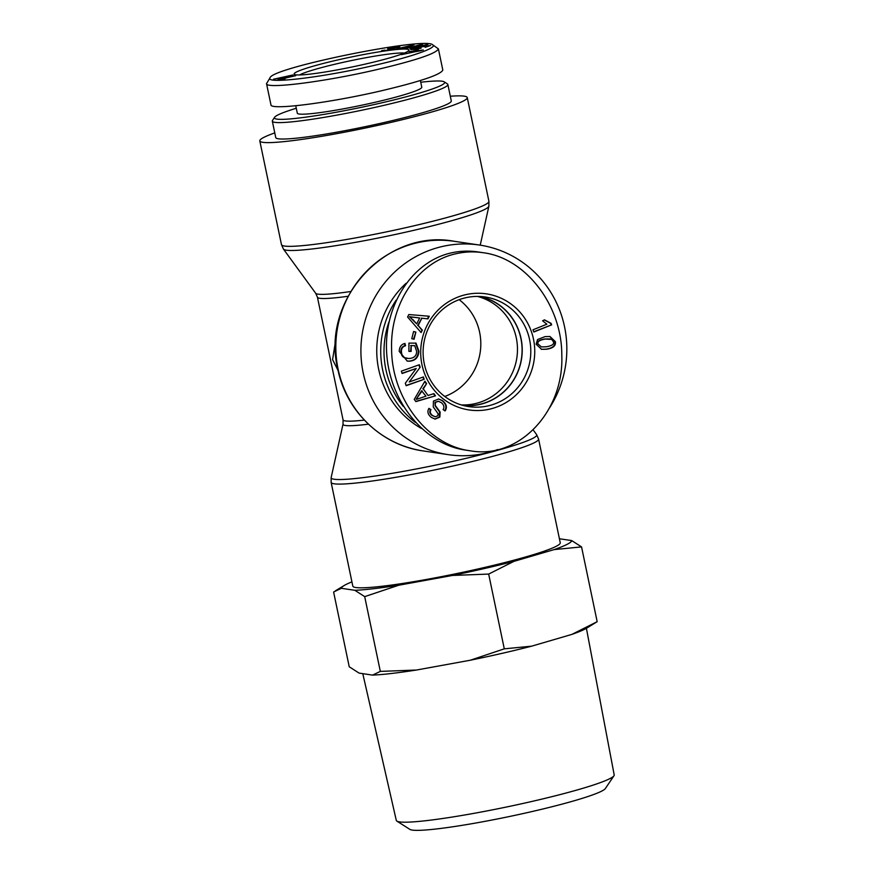 <?xml version="1.0" encoding="UTF-8"?>
<svg xmlns="http://www.w3.org/2000/svg" width="874" height="874" viewBox="0 0 874 874"><rect width="100%" height="100%" fill="white"/><g stroke="black" fill="none" stroke-linecap="round" stroke-linejoin="round"><path stroke-width="1.31" d="M549.254 408.289A105.962 102.903 98.4 0 0 479.444 245.037A105.962 102.903 98.4 0 0 363.191 372.925A105.962 102.903 98.4 0 0 448.307 454.655A105.962 102.903 98.4 0 0 497.667 449.575M274.786 132.903A105.962 8.98 -11.8 0 0 259.807 140.922A105.962 8.98 -11.8 0 0 262.845 142.331A105.962 8.98 -11.8 0 0 377.033 125.539A105.962 8.98 -11.8 0 0 467.251 97.582A105.962 8.98 -11.8 0 0 450.307 96.227M335.747 339.691L332.579 359.607L338.107 370.521M355.849 587.525A105.962 8.98 168.2 0 1 352.812 586.115L331.137 482.393A105.962 8.98 -11.8 0 0 334.185 483.803A105.962 8.98 -11.8 0 0 448.362 467.011A105.962 8.98 -11.8 0 0 538.581 439.054L560.256 542.776A105.962 8.98 168.2 0 1 470.037 570.733A105.962 8.98 168.2 0 1 355.849 587.525M459.156 299.673A55.423 53.827 -81.6 0 1 480.197 352.266A55.423 53.827 -81.6 0 1 444.768 396.468M463.045 405.416A55.149 53.565 98.4 0 0 520.893 338.511A55.149 53.565 98.4 0 0 479.236 296.439M461.33 404.924A55.149 53.565 98.4 0 0 516.283 337.834A55.149 53.565 98.4 0 0 477.455 296.406M396.141 300.175A89.661 87.072 98.4 0 0 382.659 369.964A89.661 87.072 98.4 0 0 415.303 422.361M403.318 406.399A86.941 84.428 -81.6 0 1 385.882 369.473A86.941 84.428 -81.6 0 1 388.974 321.883M406.028 283.34A89.661 87.072 98.4 0 0 378.682 369.374A89.661 87.072 98.4 0 0 421.323 428.413M480.197 296.483A55.313 53.718 -81.6 0 1 522.237 350.288A55.313 53.718 -81.6 0 1 479.76 404.476A55.313 53.718 -81.6 0 1 463.985 405.656M538.023 343.941L541.356 346.923L546.195 346.792C551.855 345.853 554.291 344.225 553.471 341.898L551.822 339.451L545.31 339.057C539.64 339.997 537.215 341.625 538.023 343.941L541.356 346.923M550.128 338.937L544.797 338.981C539.138 339.92 536.702 341.548 537.51 343.864M537.565 339.527L545.026 336.61L549.975 336.512L555.394 341.668C556.006 345.798 553.034 348.322 546.479 349.239L541.53 349.327L536.123 344.192L537.565 339.527M549.713 336.479L554.881 341.592C555.493 345.722 552.521 348.245 545.966 349.163L541.279 349.294M415.86 332.098L414.058 339.265L411.785 338.686L413.588 331.508L415.86 332.098L413.555 339.145M413.577 331.563L415.347 332.022M424.152 379.283L406.148 385.718L405.317 383.216L416.243 368.446L402.106 373.504L401.33 371.166L419.334 364.731L420.165 367.233L409.24 381.993L423.377 376.945L424.152 379.283L406.071 385.489M422.94 377.098L423.639 379.207M409.24 381.993L420.165 367.233M418.897 364.884L419.651 367.156M416.243 368.446L402.029 373.274M422.131 390.853L416.188 399.21L421.618 390.776L425.977 396.162L416.701 399.287M435.492 395.835L415.871 401.603L414.254 399.363L424.906 381.217L426.621 383.577L423.3 388.941L428.042 395.485L433.908 393.639L435.492 395.835L415.74 401.417M433.537 393.759L434.979 395.758M428.042 395.485L423.3 388.941M426.621 383.577L422.798 388.864M424.709 381.567L426.108 383.5M438.42 398.937L441.938 400.543C446.002 403.788 446.909 407.197 444.648 410.802M435.689 405.984L440.125 412.025L439.851 417.095L435.11 419.094L431.33 417.411C427.823 414.571 427.025 411.556 428.948 408.366L430.991 409.655C429.724 411.807 430.248 413.752 432.564 415.511L435.219 416.789L437.798 415.784L438.213 413.915L433.264 406.934L433.417 401.122L438.672 398.97L442.452 400.62C446.516 403.864 447.422 407.273 445.161 410.878L443.129 409.611C444.56 407.109 443.926 404.76 441.206 402.564L438.355 401.264L435.492 402.401L435.176 405.907L439.611 411.949L439.338 417.018L434.848 419.05M430.991 409.655L430.478 409.578C429.21 411.73 429.735 413.675 432.051 415.434L435.219 416.789M428.828 408.54L430.478 409.578M438.355 401.264L434.979 402.324L435.176 405.907M411.141 351.392L408.89 351.392L408.945 343.121L415.991 343.111L418.908 351.195C418.515 357.542 415.248 360.886 409.108 361.202L407.284 361.071L399.243 351.424C399.309 347 401.21 344.334 404.946 343.427L405.558 345.754C402.838 346.454 401.461 348.333 401.406 351.414C401.625 354.91 402.87 357.04 405.143 357.794L408.966 358.537C414.079 358.187 416.636 355.794 416.636 351.348L414.702 345.645L411.173 345.656L411.141 351.392L408.89 351.315M411.173 345.656L410.627 351.315M414.702 345.645L410.66 345.58M405.143 357.794L407.393 358.416M405.558 345.754L405.044 345.678C402.324 346.377 400.947 348.256 400.893 351.337C401.111 354.833 402.357 356.963 404.629 357.717M404.487 343.558L405.044 345.678M415.478 343.034L418.395 351.119C418.001 357.466 414.735 360.809 408.595 361.126L407.033 361.028M419.673 317.994L409.447 316.683L416.701 323.915L419.673 317.994L411.523 317.033M409.961 316.759L412.2 319.316M412.714 319.392L416.701 323.915M422.328 330.121L421.104 332.568L407.59 317.022L408.835 314.531L429.287 316.246L427.965 318.879L421.847 318.223L418.187 325.532L422.328 330.121L420.755 332.164M418.187 325.532L421.814 330.044M421.847 318.223L417.674 325.456M427.965 318.879L421.334 318.147M428.763 316.202L427.462 318.802M551.647 324.844L533.839 332.022L532.998 329.793L546.884 324.199L542.579 320.791L544.699 319.939L551.112 323.402L551.647 324.844L533.741 331.781M544.185 319.862L550.598 323.325L551.133 324.767M550.281 323.282L551.112 323.402M489.68 409.141A58.689 56.996 98.4 0 0 520.03 312.204A58.689 56.996 98.4 0 0 423.453 334.36A58.689 56.996 98.4 0 0 489.68 409.141M456.217 253.7C418.548 261.512 390.197 303.081 391.596 348.376C391.443 398.369 427.812 445.609 470.398 450.82C518.522 459.484 564.134 412.047 561.796 355.095C561.938 305.179 525.591 257.885 483.016 252.695C473.959 251.362 465.023 251.701 456.217 253.7M470.376 450.809L465.241 450.055C424.688 444.232 390.023 401.92 386.756 354.21C383.162 306.512 411.567 261.796 451.082 252.936C459.899 250.936 468.835 250.598 477.892 251.92L483.016 252.684M488.249 405.842A55.412 53.817 -81.6 0 1 468.18 406.508A55.412 53.817 -81.6 0 1 423.726 343.875A55.412 53.817 -81.6 0 1 484.469 296.887A55.412 53.817 -81.6 0 1 530.769 349.338A55.412 53.817 -81.6 0 1 488.249 405.842M274.611 117.269L272.513 120.459A89.661 7.593 -11.8 0 0 272.327 121.158A89.661 7.593 -11.8 0 0 361.65 110.255A89.661 7.593 -11.8 0 0 447.859 84.483A89.661 7.593 -11.8 0 0 447.412 83.915L444.211 81.839A86.941 7.363 168.2 0 1 361.049 107.382A86.941 7.363 168.2 0 1 274.611 117.269A86.941 7.363 168.2 0 1 296.275 108.256M420.744 82.254A86.941 7.363 168.2 0 1 442.146 81.227A86.941 7.363 168.2 0 1 444.211 81.839M272.327 121.158L275.758 137.579A89.661 7.593 -11.8 0 0 365.081 126.686A89.661 7.593 -11.8 0 0 451.29 100.914L447.859 84.483M295.762 105.765L297.302 113.172A63.573 5.386 -11.8 0 0 374.542 102.4A63.573 5.386 -11.8 0 0 421.771 87.171L420.383 80.517M291.075 75.372L275.583 78.791L291.195 75.765M273.66 79.206L292.987 74.945L284.258 77.425L273.584 79.152M416.09 49.589L418.406 49.152L416.811 50.113L414.505 50.539L416.09 49.589L416.232 50.222M405.514 48.54L422.601 44.203L412.976 47.709L427.899 44.355L409.972 48.671L419.596 45.153L405.514 48.54M411.534 45.35L402.291 47.557L411.61 45.699M394.382 49.425L414.003 44.825L403.832 48.518L402.04 48.693L405.208 47.567L400.226 48.037L394.382 49.425M381.425 50.976L384.593 50.091C383.227 50.594 383.948 50.648 386.756 50.255L392.513 49.064L387.663 48.802L396.228 46.977C399.855 46.464 400.751 46.541 398.915 47.207L389.771 48.474L394.644 48.726L385.565 50.67C381.359 51.271 380.343 51.184 382.506 50.419L382.637 51.031M389.771 48.474L389.498 49.097M396.818 47.535L397.462 47.425M399.855 46.726L398.915 47.207M384.593 50.091L384.003 50.889M418.788 48.474L420.907 47.535L421.115 48.201L410.824 49.654L420.383 46.792L430.631 45.492L425.135 47.338L428.457 45.951L420.613 46.977L413.118 49.163L418.832 48.682M413.118 49.163L413.238 49.763L413.118 49.163M420.907 47.535L421.049 48.212M420.929 50.528L411.097 52.473L420.962 50.703M409.207 51.61L423.311 50.004L401.472 54.647L408.901 52.921L412.364 51.555L409.272 51.927M295.674 75.437L282.783 78.813L285.121 78.693L277.954 79.774L295.718 75.656M374.258 65.375C322.932 77.404 263.751 84.505 270.11 77.688C272.382 67.604 425.802 36.511 432.696 44.803C438.027 47.644 411.414 56.941 374.258 65.375M337.725 59.956A58.689 4.971 -11.8 0 0 294.418 74.377A58.689 4.971 -11.8 0 0 352.583 66.872A58.689 4.971 -11.8 0 0 408.89 50.463A58.689 4.971 -11.8 0 0 337.725 59.956M270.11 77.688L266.515 83.653C265.685 89.268 324.483 81.828 376.17 69.767C415.948 60.382 436.683 53.401 438.377 48.846L432.696 44.803M438.387 48.846L442.812 70.04C441.02 74.618 420.285 81.599 380.605 90.972C328.821 103.012 270.427 110.408 270.951 104.858M299.574 74.945A55.412 4.698 168.2 0 1 339.156 63.245A55.412 4.698 168.2 0 1 404.389 53.052M396.883 821.112L409.873 829.382A100.226 8.489 -11.8 0 0 509.203 816.556A100.226 8.489 -11.8 0 0 605.354 788.545L613.952 775.773A111.293 9.428 168.2 0 1 507.182 806.866A111.293 9.428 168.2 0 1 396.883 821.112A111.293 9.428 168.2 0 1 396.304 820.413L362.786 673.657M597.171 621.676L586.683 628.133A117.64 9.964 168.2 0 1 571.924 634.382L597.171 621.676L581.549 546.906L554.203 549.582L513.912 561.37L488.664 574.076L504.287 648.847L531.632 646.17A117.64 9.964 168.2 0 1 470.245 660.241L504.287 648.847M380.321 671.396L416.461 670.03A117.64 9.964 168.2 0 1 372.564 675.11L380.321 671.396L364.698 596.625L354.855 590.311L341.363 588.3L333.606 592.015L349.229 666.775L359.083 673.1L372.564 675.11M470.245 660.241L416.461 670.03M488.664 574.076L452.524 575.442L398.741 585.23L364.698 596.625M571.924 634.382L531.632 646.17M554.203 549.582A117.64 9.964 -11.8 0 0 571.694 540.58L581.549 546.906M452.524 575.442A117.64 9.964 -11.8 0 0 513.912 561.37M354.855 590.311A117.64 9.964 -11.8 0 0 398.741 585.23M351.927 581.876A117.64 9.964 -11.8 0 0 344.094 585.558A117.64 9.964 -11.8 0 0 341.363 588.3M559.415 538.755L571.694 540.58M586.399 628.297L614.193 774.899A111.293 9.428 168.2 0 1 613.952 775.773M454.349 241.311C385.926 228.3 320.55 300.197 337.79 369.057C345.995 411.086 381.632 445.336 423.213 450.929A105.962 102.903 -81.6 0 1 338.107 369.199A105.962 102.903 -81.6 0 1 454.349 241.311L479.444 245.037M350.703 291.512A82.462 6.981 168.2 0 1 317.95 294.134A82.462 6.981 168.2 0 1 315.7 293.282L283.46 249.112A105 8.893 -11.8 0 0 286.333 250.193A105 8.893 -11.8 0 0 397.528 233.981A105 8.893 -11.8 0 0 488.883 206.198L488.916 201.304A105.962 8.98 168.2 0 1 398.697 229.261A105.962 8.98 168.2 0 1 284.509 246.053A105.962 8.98 168.2 0 1 281.472 244.644L259.807 140.922M364.338 420.099A81.511 6.905 168.2 0 1 343.056 419.837L343.034 424.108A82.462 6.981 -11.8 0 0 345.394 425.485A82.462 6.981 -11.8 0 0 368.424 424.185M315.7 293.282L317.426 297.193A81.511 6.905 -11.8 0 0 348.038 296.275M533.173 429.899L536.592 434.575A105 8.893 168.2 0 1 449.28 462.171A105 8.893 168.2 0 1 334.185 479.247A105 8.893 168.2 0 1 331.17 477.499L331.137 482.393M423.213 450.929L448.307 454.655M283.46 249.112L281.472 244.644M480.23 245.157L488.883 206.198M488.916 201.304L467.251 97.582M317.426 297.193L343.056 419.837M536.592 434.575L538.581 439.054M343.034 424.108L331.17 477.499M270.951 104.847L266.526 83.653M344.094 585.558L335.441 590.791"/></g></svg>
